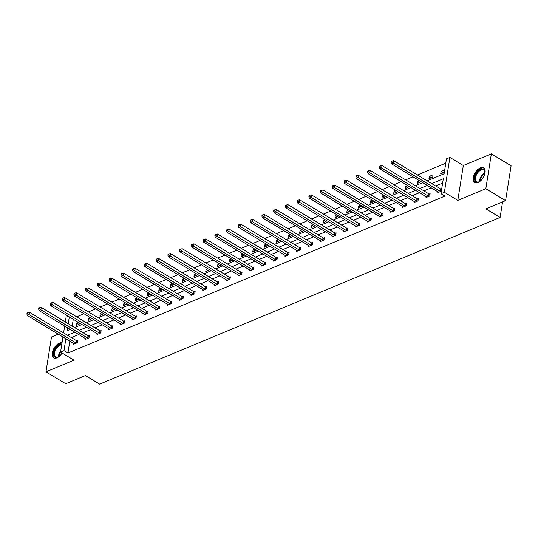 <?xml version="1.0" encoding="UTF-8"?>
<svg xmlns="http://www.w3.org/2000/svg" width="538" height="538" viewBox="0 0 538 538"><rect width="100%" height="100%" fill="white"/><g stroke="black" fill="none" stroke-linecap="round" stroke-linejoin="round"><path stroke-width="0.81" d="M478.006 182.564A8.595 4.694 121.1 0 1 474.731 182.57A8.595 4.694 121.1 0 1 473.958 175.22A8.595 4.694 121.1 0 1 480.333 167.856A8.595 4.694 121.1 0 1 483.608 167.849A8.595 4.694 121.1 0 1 484.382 175.2A8.595 4.694 121.1 0 1 478.006 182.564M62.105 353.002A8.595 4.694 121.1 0 1 56.981 357.831A8.595 4.694 121.1 0 1 53.706 357.837A8.595 4.694 121.1 0 1 52.932 350.494A8.595 4.694 121.1 0 1 59.308 343.13A8.595 4.694 121.1 0 1 62.011 342.867M58.238 334.159L51.493 336.97L45.972 371.839L73.988 360.171L60.552 352.067L62.939 336.996M505.579 200.647L485.821 188.724L491.349 153.855L511.1 165.778L505.579 200.647L485.881 208.845L500.105 217.433L99.638 384.145L85.421 375.558L65.723 383.755L45.972 371.839M63.753 331.865L62.657 332.323M65.327 321.946L66.08 317.198L68.306 316.27M445.787 163.155L417.407 174.964M412.996 176.8L405.659 179.86M401.247 181.696L393.91 184.749M389.499 186.585L382.162 189.638M377.75 191.474L370.413 194.534M365.995 196.37L358.664 199.423M354.246 201.259L346.909 204.312M342.498 206.148L335.161 209.208M330.749 211.044L323.412 214.097M319 215.933L311.663 218.986M307.252 220.822L299.915 223.882M295.503 225.718L288.166 228.771M283.748 230.607L276.418 233.66M271.999 235.503L264.662 238.556M260.251 240.392L252.914 243.445M248.502 245.281L241.165 248.334M236.754 250.177L229.417 253.23M225.005 255.066L217.668 258.119M213.256 259.955L205.919 263.008M201.501 264.851L194.171 267.904M189.753 269.74L182.416 272.793M178.004 274.629L170.667 277.682M166.255 279.525L158.918 282.578M154.507 284.414L147.17 287.467M142.758 289.303L135.421 292.356M131.01 294.199L123.673 297.252M119.254 299.088L111.924 302.141M107.506 303.977L100.169 307.03M95.757 308.873L88.42 311.926M84.009 313.762L76.672 316.815M427.138 180.842L444.106 173.774L446.466 158.838L449.896 157.412L444.375 192.281L440.945 193.707L443.312 178.771L431.711 183.599M491.349 153.855L463.326 165.522L449.896 157.412M500.105 217.433L502.566 201.905M426.123 196.706L425.982 197.587L429.748 196.02L430.124 193.66L429.277 194.01M402.619 206.491L402.485 207.365L406.251 205.798L406.62 203.445L405.78 203.794M379.122 216.276L378.987 217.15L382.753 215.583L383.123 213.23L382.283 213.579M355.625 226.054L355.483 226.935L359.25 225.368L359.626 223.008L358.779 223.357M332.128 235.839L331.986 236.713L335.752 235.146L336.122 232.793L335.282 233.142M308.624 245.624L308.489 246.498L312.255 244.931L312.625 242.577L311.784 242.927M285.127 255.402L284.985 256.283L288.751 254.716L289.128 252.356L288.287 252.705M261.629 265.187L261.488 266.061L265.254 264.494L265.631 262.14L264.783 262.49M238.126 274.972L237.991 275.846L241.757 274.279L242.127 271.925L241.286 272.275M214.628 284.75L214.494 285.631L218.253 284.064L218.63 281.704L217.789 282.053M191.131 294.535L190.99 295.409L194.756 293.842L195.133 291.488L194.285 291.838M167.634 304.32L167.493 305.194L171.259 303.627L171.629 301.273L170.788 301.623M144.13 314.098L143.996 314.979L147.762 313.412L148.132 311.051L147.291 311.401M120.633 323.883L120.492 324.757L124.258 323.19L124.634 320.836L123.794 321.186M97.136 333.668L96.995 334.542L100.761 332.975L101.137 330.621L100.29 330.971M73.632 343.446L73.498 344.327L77.264 342.76L77.633 340.399L76.793 340.749M442.626 183.088L435.666 185.987M431.247 187.823L423.917 190.876M419.499 192.712L412.169 195.765M407.75 197.607L400.413 200.661M396.002 202.496L388.665 205.55M384.253 207.386L376.916 210.439M372.504 212.281L365.168 215.334M360.756 217.17L353.419 220.224M349.001 222.059L341.67 225.113M337.252 226.955L329.922 230.008M325.503 231.844L318.166 234.898M313.755 236.733L306.418 239.787M302.006 241.629L294.669 244.682M290.258 246.518L282.921 249.571M278.509 251.407L271.172 254.461M266.754 256.303L259.424 259.356M255.005 261.192L247.675 264.245M243.257 266.081L235.92 269.135M231.508 270.977L224.171 274.03M219.76 275.866L212.423 278.919M208.011 280.755L200.674 283.808M196.262 285.651L188.925 288.704M184.507 290.54L177.177 293.593M172.759 295.429L165.428 298.482M161.01 300.325L153.673 303.378M149.261 305.214L141.924 308.267M137.513 310.103L130.176 313.156M125.764 314.999L118.427 318.052M114.016 319.888L106.679 322.941M102.26 324.777L94.93 327.83M90.512 329.673L83.182 332.726M78.763 334.562L71.426 337.615M69.812 341.139L67.929 353.022L444.899 196.094L440.945 193.707M85.387 338.557L85.246 339.431L89.012 337.864L89.382 335.51L88.541 335.86M108.884 328.772L108.743 329.653L112.509 328.086L112.886 325.725L112.038 326.075M132.382 318.994L132.247 319.868L136.006 318.301L136.383 315.947L135.542 316.297M155.879 309.209L155.744 310.083L159.51 308.516L159.88 306.162L159.04 306.512M179.383 299.424L179.241 300.305L183.007 298.738L183.384 296.377L182.537 296.727M202.88 289.646L202.739 290.52L206.505 288.953L206.881 286.599L206.041 286.949M226.377 279.861L226.242 280.735L230.008 279.168L230.378 276.814L229.538 277.164M249.881 270.076L249.74 270.957L253.506 269.39L253.875 267.03L253.035 267.379M273.378 260.298L273.237 261.172L277.003 259.605L277.379 257.251L276.532 257.601M296.875 250.513L296.741 251.387L300.5 249.82L300.876 247.467L300.036 247.816M320.372 240.728L320.238 241.609L324.004 240.042L324.374 237.682L323.533 238.031M343.876 230.95L343.735 231.824L347.501 230.257L347.878 227.904L347.03 228.253M367.373 221.165L367.232 222.039L370.998 220.472L371.375 218.119L370.534 218.468M390.87 211.38L390.736 212.261L394.502 210.694L394.872 208.334L394.031 208.683M414.374 201.602L414.233 202.476L417.999 200.909L418.369 198.556L417.528 198.905M437.871 191.817L437.73 192.691L441.348 191.192M441.025 189.12L441.718 188.831M67.929 353.022L63.982 350.641L60.552 352.067M463.326 165.522L457.804 200.392L485.821 188.724M457.804 200.392L444.375 192.281M63.592 332.887L64.674 326.055M65.865 338.758L63.982 350.641M427.3 185.435L419.963 188.488M415.551 190.331L408.214 193.384M403.803 195.22L396.466 198.273M392.054 200.109L384.717 203.162M380.299 205.005L372.969 208.058M368.55 209.894L361.213 212.947M356.802 214.783L349.465 217.836M345.053 219.679L337.716 222.732M333.304 224.568L325.967 227.621M321.556 229.457L314.219 232.51M309.807 234.353L302.47 237.406M298.052 239.242L290.722 242.295M286.303 244.131L278.966 247.184M274.555 249.027L267.218 252.08M262.806 253.916L255.469 256.969M251.058 258.805L243.721 261.858M239.309 263.701L231.972 266.754M227.561 268.59L220.224 271.643M215.805 273.479L208.475 276.532M204.057 278.375L196.72 281.428M192.308 283.264L184.971 286.317M180.56 288.153L173.223 291.206M168.811 293.049L161.474 296.102M157.062 297.938L149.725 300.991M145.314 302.827L137.977 305.88M133.558 307.723L126.228 310.776M121.81 312.612L114.473 315.665M110.061 317.501L102.724 320.554M98.313 322.397L90.976 325.45M86.564 327.286L79.227 330.339M74.816 332.175L67.479 335.228M67.593 327.824L67.136 330.709L70.236 329.417M74.654 327.581L81.991 324.522M86.403 322.686L93.74 319.633M98.151 317.797L105.488 314.743M109.9 312.908L117.237 309.848M121.649 308.012L128.986 304.959M133.404 303.123L140.734 300.07M145.152 298.234L152.483 295.174M156.901 293.338L164.238 290.285M168.65 288.449L175.987 285.396M180.398 283.56L187.735 280.5M192.147 278.664L199.484 275.611M203.895 273.775L211.232 270.722M215.651 268.886L222.981 265.826M227.399 263.99L234.729 260.937M239.148 259.101L246.485 256.048M250.896 254.212L258.233 251.152M262.645 249.316L269.982 246.263M274.393 244.427L281.73 241.374M286.142 239.538L293.479 236.478M297.897 234.642L305.228 231.589M309.646 229.753L316.976 226.7M321.394 224.864L328.731 221.804M333.143 219.968L340.48 216.915M344.892 215.079L352.229 212.026M356.64 210.19L363.977 207.13M368.389 205.294L375.726 202.241M380.144 200.405L387.474 197.352M391.893 195.516L399.223 192.456M403.641 190.62L410.978 187.567M415.39 185.731L422.727 182.678M69.328 316.882L68.245 323.715M73.276 319.269L72.2 326.095M444.327 172.342L440.716 173.848L441.093 171.487L444.704 169.988M432.734 177.17L428.968 178.737L429.337 176.383L433.103 174.816L432.734 177.17M421.046 181.662L417.219 183.626L417.589 181.272L419.25 180.58M409.297 186.551L405.47 188.522L405.84 186.161L407.501 185.469M397.548 191.447L393.722 193.411L394.092 191.057L395.753 190.365M385.8 196.336L381.967 198.3L382.343 195.946L384.004 195.254M374.051 201.225L370.218 203.196L370.595 200.835L372.256 200.143M362.296 206.121L358.469 208.085L358.846 205.731L360.507 205.039M350.547 211.01L346.721 212.974L347.091 210.62L348.759 209.928M338.799 215.899L334.972 217.87L335.342 215.509L337.003 214.817M327.05 220.795L323.224 222.759L323.594 220.405L325.255 219.712M315.302 225.684L311.475 227.648L311.845 225.294L313.506 224.602M303.553 230.573L299.72 232.544L300.096 230.183L301.757 229.491M291.804 235.469L287.971 237.433L288.348 235.079L290.009 234.386M280.049 240.358L276.223 242.322L276.599 239.968L278.26 239.275M268.301 245.247L264.474 247.218L264.844 244.857L266.512 244.165M256.552 250.143L252.726 252.107L253.095 249.753L254.756 249.06M244.803 255.032L240.977 256.996L241.347 254.642L243.008 253.949M233.055 259.921L229.228 261.892L229.598 259.531L231.259 258.839M221.306 264.817L217.473 266.781L217.85 264.427L219.511 263.734M209.558 269.706L205.724 271.67L206.101 269.316L207.762 268.623M197.802 274.595L193.976 276.566L194.352 274.205L196.014 273.512M186.054 279.491L182.227 281.455L182.597 279.101L184.265 278.408M174.305 284.38L170.479 286.344L170.849 283.99L172.51 283.297M162.557 289.269L158.73 291.24L159.1 288.879L160.761 288.186M150.808 294.165L146.982 296.129L147.351 293.775L149.013 293.082M139.06 299.054L135.226 301.018L135.603 298.664L137.264 297.971M127.311 303.943L123.478 305.914L123.854 303.553L125.515 302.86M115.556 308.839L111.729 310.803L112.106 308.449L113.767 307.756M103.807 313.728L99.981 315.692L100.35 313.338L102.018 312.645M92.059 318.617L88.232 320.587L88.602 318.227L90.263 317.534M80.31 323.513L76.483 325.477L76.853 323.123L78.514 322.43M79.012 324.421L76.853 323.123M90.761 319.532L88.602 318.227M102.509 314.643L100.35 313.338M114.258 309.747L112.106 308.449M126.013 304.858L123.854 303.553M137.762 299.969L135.603 298.664M149.51 295.073L147.351 293.775M161.259 290.184L159.1 288.879M173.007 285.295L170.849 283.99M184.756 280.399L182.597 279.101M196.504 275.51L194.352 274.205M208.26 270.621L206.101 269.316M220.008 265.725L217.85 264.427M231.757 260.836L229.598 259.531M243.506 255.947L241.347 254.642M255.254 251.051L253.095 249.753M267.003 246.162L264.844 244.857M278.751 241.273L276.599 239.968M290.507 236.377L288.348 235.079M302.255 231.488L300.096 230.183M314.004 226.599L311.845 225.294M325.752 221.703L323.594 220.405M337.501 216.814L335.342 215.509M349.249 211.925L347.091 210.62M360.998 207.029L358.846 205.731M372.753 202.14L370.595 200.835M384.502 197.251L382.343 195.946M396.25 192.355L394.092 191.057M407.999 187.466L405.84 186.161M419.748 182.577L417.589 181.272M431.496 177.681L429.337 176.383M443.245 172.792L441.093 171.487M75.912 342.901L76.282 340.547L29.509 312.309L29.133 314.669L75.912 342.901A1.103 0.551 -171 0 0 76.261 343.056L76.416 343.109M27.653 313.573L27.801 312.632L27.048 312.948L26.9 313.889L27.653 313.573L29.133 314.669L27.25 315.45L74.029 343.688A1.103 0.551 -171 0 1 74.264 343.883L74.338 343.977M76.282 340.547A1.103 0.551 -171 0 0 76.631 340.702L77.539 340.991M29.509 312.309L27.801 312.632M26.9 313.889L27.25 315.45M87.66 338.012L88.03 335.651L41.258 307.42L40.881 309.774L87.66 338.012A1.103 0.551 -171 0 0 88.01 338.167L88.171 338.214M39.402 308.684L39.55 307.743L38.797 308.059L38.649 309L39.402 308.684L40.881 309.774L38.998 310.56L85.777 338.792A1.103 0.551 -171 0 1 86.019 338.994L86.087 339.081M88.03 335.651A1.103 0.551 -171 0 0 88.38 335.806L89.288 336.102M41.258 307.42L39.55 307.743M38.649 309L38.998 310.56M99.409 333.116L99.779 330.762L53.006 302.531L52.63 304.885L99.409 333.116A1.103 0.551 -171 0 0 99.759 333.271L99.92 333.325M51.15 303.795L51.298 302.854L50.545 303.163L50.397 304.104L51.15 303.795L52.63 304.885L50.747 305.671L97.526 333.903A1.103 0.551 -171 0 1 97.768 334.105L97.835 334.192M99.779 330.762A1.103 0.551 -171 0 0 100.129 330.917L101.043 331.206M53.006 302.531L51.298 302.854M50.397 304.104L50.747 305.671M59.536 356.149A7.438 4.062 121.1 0 1 58.131 357.057A7.438 4.062 121.1 0 1 53.874 355.88A7.438 4.062 121.1 0 1 55.69 348.153A7.438 4.062 121.1 0 1 61.803 344.199M61.688 344.898A6.886 3.759 -58.9 0 0 56.181 348.799A6.886 3.759 -58.9 0 0 54.627 355.746A6.886 3.759 -58.9 0 0 55.616 356.997A6.886 3.759 -58.9 0 0 58.36 356.943M61.413 354.038A5.42 2.959 121.1 0 1 61.978 352.921M61.964 343.177A8.541 4.66 -58.9 0 0 55.098 347.958A8.541 4.66 -58.9 0 0 53.141 356.62A8.541 4.66 -58.9 0 0 54.217 358.079M480.562 180.876A7.438 4.062 121.1 0 1 479.156 181.79A7.438 4.062 121.1 0 1 474.899 180.607A7.438 4.062 121.1 0 1 478.134 171.138A7.438 4.062 121.1 0 1 484.711 170.58A7.438 4.062 121.1 0 1 484.987 172.133A7.438 4.062 121.1 0 1 484.832 173.801M484.987 172.389A6.886 3.759 -58.9 0 0 484.738 171.185A6.886 3.759 -58.9 0 0 483.756 169.934A6.886 3.759 -58.9 0 0 477.764 172.732A6.886 3.759 -58.9 0 0 475.653 180.472A6.886 3.759 -58.9 0 0 476.641 181.723A6.886 3.759 -58.9 0 0 479.385 181.669M482.438 178.764A5.42 2.959 121.1 0 1 483.837 176.444M484.059 168.192A8.541 4.66 -58.9 0 0 476.688 171.878A8.541 4.66 -58.9 0 0 474.166 181.346A8.541 4.66 -58.9 0 0 475.242 182.806M111.158 328.227L111.534 325.873L64.755 297.635L64.385 299.996L111.158 328.227A1.103 0.551 -171 0 0 111.507 328.382L111.669 328.436M62.899 298.899L63.054 297.958L62.3 298.274L62.146 299.215L62.899 298.899L64.385 299.996L62.502 300.776L109.275 329.014A1.103 0.551 -171 0 1 109.517 329.209L109.591 329.303M111.534 325.873A1.103 0.551 -171 0 0 111.884 326.028L112.792 326.317M64.755 297.635L63.054 297.958M62.146 299.215L62.502 300.776M122.906 323.338L123.283 320.978L76.504 292.746L76.134 295.1L122.906 323.338A1.103 0.551 -171 0 0 123.256 323.493L123.417 323.54M74.654 294.01L74.802 293.069L74.049 293.385L73.901 294.326L74.654 294.01L76.134 295.1L74.251 295.887L121.023 324.118A1.103 0.551 -171 0 1 121.265 324.32L121.339 324.407M123.283 320.978A1.103 0.551 -171 0 0 123.632 321.132L124.54 321.428M76.504 292.746L74.802 293.069M73.901 294.326L74.251 295.887M134.655 318.442L135.031 316.088L88.252 287.857L87.882 290.211L134.655 318.442A1.103 0.551 -171 0 0 135.004 318.597L135.166 318.651M86.403 289.121L86.551 288.18L85.798 288.489L85.65 289.431L86.403 289.121L87.882 290.211L85.999 290.997L132.772 319.229A1.103 0.551 -171 0 1 133.014 319.431L133.088 319.518M135.031 316.088A1.103 0.551 -171 0 0 135.381 316.243L136.289 316.532M88.252 287.857L86.551 288.18M85.65 289.431L85.999 290.997M146.41 313.553L146.78 311.199L100.001 282.961L99.631 285.322L146.41 313.553A1.103 0.551 -171 0 0 146.753 313.708L146.914 313.762M98.151 284.225L98.299 283.284L97.546 283.6L97.398 284.541L98.151 284.225L99.631 285.322L97.748 286.102L144.527 314.34A1.103 0.551 -171 0 1 144.762 314.535L144.836 314.629M146.78 311.199A1.103 0.551 -171 0 0 147.13 311.354L148.037 311.643M100.001 282.961L98.299 283.284M97.398 284.541L97.748 286.102M158.159 308.664L158.528 306.304L111.756 278.072L111.379 280.426L158.159 308.664A1.103 0.551 -171 0 0 158.508 308.819L158.663 308.866M109.9 279.336L110.048 278.395L109.295 278.711L109.147 279.652L109.9 279.336L111.379 280.426L109.496 281.213L156.276 309.444A1.103 0.551 -171 0 1 156.511 309.646L156.585 309.733M158.528 306.304A1.103 0.551 -171 0 0 158.878 306.458L159.786 306.754M111.756 278.072L110.048 278.395M109.147 279.652L109.496 281.213M169.907 303.768L170.277 301.414L123.505 273.183L123.128 275.537L169.907 303.768A1.103 0.551 -171 0 0 170.257 303.923L170.418 303.977M121.649 274.447L121.796 273.506L121.043 273.815L120.895 274.757L121.649 274.447L123.128 275.537L121.245 276.324L168.024 304.555A1.103 0.551 -171 0 1 168.266 304.757L168.333 304.844M170.277 301.414A1.103 0.551 -171 0 0 170.627 301.569L171.535 301.858M123.505 273.183L121.796 273.506M120.895 274.757L121.245 276.324M181.656 298.879L182.026 296.525L135.253 268.287L134.877 270.648L181.656 298.879A1.103 0.551 -171 0 0 182.005 299.034L182.167 299.088M133.397 269.551L133.545 268.61L132.792 268.926L132.644 269.868L133.397 269.551L134.877 270.648L132.994 271.428L179.773 299.666A1.103 0.551 -171 0 1 180.015 299.861L180.082 299.955M182.026 296.525A1.103 0.551 -171 0 0 182.375 296.68L183.29 296.969M135.253 268.287L133.545 268.61M132.644 269.868L132.994 271.428M193.404 293.99L193.781 291.63L147.002 263.398L146.632 265.752L193.404 293.99A1.103 0.551 -171 0 0 193.754 294.145L193.915 294.192M145.146 264.662L145.3 263.721L144.547 264.037L144.392 264.978L145.146 264.662L146.632 265.752L144.749 266.539L191.521 294.77A1.103 0.551 -171 0 1 191.763 294.972L191.837 295.059M193.781 291.63A1.103 0.551 -171 0 0 194.131 291.784L195.038 292.08M147.002 263.398L145.3 263.721M144.392 264.978L144.749 266.539M205.153 289.094L205.529 286.741L158.75 258.509L158.38 260.863L205.153 289.094A1.103 0.551 -171 0 0 205.503 289.249L205.664 289.303M156.901 259.773L157.049 258.832L156.296 259.141L156.148 260.083L156.901 259.773L158.38 260.863L156.497 261.65L203.27 289.881A1.103 0.551 -171 0 1 203.512 290.083L203.586 290.17M205.529 286.741A1.103 0.551 -171 0 0 205.879 286.895L206.787 287.184M158.75 258.509L157.049 258.832M156.148 260.083L156.497 261.65M216.901 284.205L217.278 281.851L170.499 253.613L170.129 255.974L216.901 284.205A1.103 0.551 -171 0 0 217.251 284.36L217.413 284.414M168.65 254.877L168.797 253.936L168.044 254.252L167.896 255.194L168.65 254.877L170.129 255.974L168.246 256.754L215.018 284.992A1.103 0.551 -171 0 1 215.261 285.187L215.334 285.281M217.278 281.851A1.103 0.551 -171 0 0 217.628 282.006L218.536 282.295M170.499 253.613L168.797 253.936M167.896 255.194L168.246 256.754M228.657 279.316L229.027 276.956L182.248 248.724L181.878 251.078L228.657 279.316A1.103 0.551 -171 0 0 229.006 279.471L229.161 279.518M180.398 249.988L180.546 249.047L179.793 249.363L179.645 250.304L180.398 249.988L181.878 251.078L179.995 251.865L226.774 280.096A1.103 0.551 -171 0 1 227.009 280.298L227.083 280.385M229.027 276.956A1.103 0.551 -171 0 0 229.376 277.11L230.284 277.406M182.248 248.724L180.546 249.047M179.645 250.304L179.995 251.865M240.405 274.42L240.775 272.067L194.003 243.835L193.626 246.189L240.405 274.42A1.103 0.551 -171 0 0 240.755 274.575L240.91 274.629M192.147 245.099L192.295 244.158L191.541 244.467L191.394 245.409L192.147 245.099L193.626 246.189L191.743 246.976L238.522 275.207A1.103 0.551 -171 0 1 238.758 275.409L238.832 275.496M240.775 272.067A1.103 0.551 -171 0 0 241.125 272.221L242.033 272.51M194.003 243.835L192.295 244.158M191.394 245.409L191.743 246.976M252.154 269.531L252.524 267.178L205.751 238.939L205.375 241.3L252.154 269.531A1.103 0.551 -171 0 0 252.504 269.686L252.665 269.74M203.895 240.204L204.043 239.262L203.29 239.578L203.142 240.52L203.895 240.204L205.375 241.3L203.492 242.08L250.271 270.318A1.103 0.551 -171 0 1 250.513 270.513L250.58 270.607M252.524 267.178A1.103 0.551 -171 0 0 252.873 267.332L253.781 267.621M205.751 238.939L204.043 239.262M203.142 240.52L203.492 242.08M263.902 264.642L264.272 262.282L217.5 234.05L217.123 236.404L263.902 264.642A1.103 0.551 -171 0 0 264.252 264.797L264.414 264.844M215.644 235.314L215.792 234.373L215.039 234.689L214.891 235.631L215.644 235.314L217.123 236.404L215.24 237.191L262.019 265.422A1.103 0.551 -171 0 1 262.262 265.624L262.329 265.711M264.272 262.282A1.103 0.551 -171 0 0 264.622 262.436L265.537 262.732M217.5 234.05L215.792 234.373M214.891 235.631L215.24 237.191M275.651 259.746L276.028 257.393L229.249 229.161L228.879 231.515L275.651 259.746A1.103 0.551 -171 0 0 276.001 259.901L276.162 259.955M227.392 230.425L227.547 229.484L226.794 229.793L226.639 230.735L227.392 230.425L228.879 231.515L226.996 232.302L273.768 260.533A1.103 0.551 -171 0 1 274.01 260.735L274.084 260.822M276.028 257.393A1.103 0.551 -171 0 0 276.377 257.547L277.285 257.837M229.249 229.161L227.547 229.484M226.639 230.735L226.996 232.302M287.4 254.857L287.776 252.504L240.997 224.265L240.627 226.626L287.4 254.857A1.103 0.551 -171 0 0 287.749 255.012L287.911 255.066M239.148 225.53L239.296 224.588L238.542 224.904L238.395 225.846L239.148 225.53L240.627 226.626L238.744 227.406L285.517 255.644A1.103 0.551 -171 0 1 285.759 255.839L285.833 255.933M287.776 252.504A1.103 0.551 -171 0 0 288.126 252.658L289.034 252.947M240.997 224.265L239.296 224.588M238.395 225.846L238.744 227.406M299.148 249.968L299.525 247.608L252.746 219.376L252.376 221.73L299.148 249.968A1.103 0.551 -171 0 0 299.498 250.123L299.659 250.17M250.896 220.641L251.044 219.699L250.291 220.015L250.143 220.957L250.896 220.641L252.376 221.73L250.493 222.517L297.265 250.748A1.103 0.551 -171 0 1 297.507 250.95L297.581 251.038M299.525 247.608A1.103 0.551 -171 0 0 299.874 247.762L300.782 248.058M252.746 219.376L251.044 219.699M250.143 220.957L250.493 222.517M310.903 245.072L311.273 242.719L264.494 214.487L264.124 216.841L310.903 245.072A1.103 0.551 -171 0 0 311.253 245.227L311.408 245.281M262.645 215.751L262.793 214.81L262.04 215.119L261.892 216.061L262.645 215.751L264.124 216.841L262.241 217.628L309.02 245.859A1.103 0.551 -171 0 1 309.256 246.061L309.33 246.148M311.273 242.719A1.103 0.551 -171 0 0 311.623 242.873L312.531 243.163M264.494 214.487L262.793 214.81M261.892 216.061L262.241 217.628M322.652 240.183L323.022 237.83L276.25 209.591L275.873 211.952L322.652 240.183A1.103 0.551 -171 0 0 323.002 240.338L323.156 240.392M274.393 210.856L274.541 209.914L273.788 210.23L273.64 211.172L274.393 210.856L275.873 211.952L273.99 212.732L320.769 240.97A1.103 0.551 -171 0 1 321.004 241.165L321.078 241.259M323.022 237.83A1.103 0.551 -171 0 0 323.372 237.984L324.279 238.273M276.25 209.591L274.541 209.914M273.64 211.172L273.99 212.732M334.401 235.294L334.771 232.934L287.998 204.702L287.622 207.056L334.401 235.294A1.103 0.551 -171 0 0 334.75 235.449L334.912 235.496M286.142 205.967L286.29 205.025L285.537 205.341L285.389 206.283L286.142 205.967L287.622 207.056L285.739 207.843L332.518 236.074A1.103 0.551 -171 0 1 332.76 236.276L332.827 236.364M334.771 232.934A1.103 0.551 -171 0 0 335.12 233.089L336.028 233.384M287.998 204.702L286.29 205.025M285.389 206.283L285.739 207.843M346.149 230.399L346.519 228.045L299.747 199.813L299.37 202.167L346.149 230.399A1.103 0.551 -171 0 0 346.499 230.553L346.66 230.607M297.891 201.077L298.039 200.136L297.292 200.445L297.137 201.387L297.891 201.077L299.37 202.167L297.487 202.954L344.266 231.185A1.103 0.551 -171 0 1 344.508 231.387L344.576 231.474M346.519 228.045A1.103 0.551 -171 0 0 346.869 228.199L347.783 228.489M299.747 199.813L298.039 200.136M297.137 201.387L297.487 202.954M357.898 225.509L358.274 223.156L311.495 194.917L311.125 197.278L357.898 225.509A1.103 0.551 -171 0 0 358.247 225.664L358.409 225.718M309.639 196.182L309.794 195.24L309.041 195.556L308.886 196.498L309.639 196.182L311.125 197.278L309.242 198.058L356.015 226.296A1.103 0.551 -171 0 1 356.257 226.491L356.331 226.585M358.274 223.156A1.103 0.551 -171 0 0 358.624 223.31L359.532 223.6M311.495 194.917L309.794 195.24M308.886 196.498L309.242 198.058M369.646 220.62L370.023 218.26L323.244 190.028L322.874 192.382L369.646 220.62A1.103 0.551 -171 0 0 369.996 220.775L370.157 220.822M321.394 191.293L321.542 190.351L320.789 190.667L320.641 191.609L321.394 191.293L322.874 192.382L320.991 193.169L367.763 221.4A1.103 0.551 -171 0 1 368.005 221.602L368.079 221.69M370.023 218.26A1.103 0.551 -171 0 0 370.373 218.415L371.281 218.71M323.244 190.028L321.542 190.351M320.641 191.609L320.991 193.169M381.395 215.725L381.772 213.371L334.992 185.139L334.623 187.493L381.395 215.725A1.103 0.551 -171 0 0 381.745 215.879L381.906 215.933M333.143 186.404L333.291 185.462L332.538 185.771L332.39 186.713L333.143 186.404L334.623 187.493L332.74 188.28L379.512 216.511A1.103 0.551 -171 0 1 379.754 216.713L379.828 216.801M381.772 213.371A1.103 0.551 -171 0 0 382.121 213.525L383.029 213.815M334.992 185.139L333.291 185.462M332.39 186.713L332.74 188.28M393.15 210.835L393.52 208.482L346.741 180.243L346.371 182.604L393.15 210.835A1.103 0.551 -171 0 0 393.5 210.99L393.655 211.044M344.892 181.508L345.04 180.566L344.286 180.882L344.138 181.824L344.892 181.508L346.371 182.604L344.488 183.384L391.267 211.622A1.103 0.551 -171 0 1 391.503 211.817L391.577 211.911M393.52 208.482A1.103 0.551 -171 0 0 393.87 208.636L394.778 208.926M346.741 180.243L345.04 180.566M344.138 181.824L344.488 183.384M404.899 205.946L405.269 203.586L358.496 175.354L358.12 177.708L404.899 205.946A1.103 0.551 -171 0 0 405.249 206.101L405.41 206.148M356.64 176.619L356.788 175.677L356.035 175.993L355.887 176.935L356.64 176.619L358.12 177.708L356.237 178.495L403.016 206.726A1.103 0.551 -171 0 1 403.251 206.928L403.325 207.016M405.269 203.586A1.103 0.551 -171 0 0 405.618 203.741L406.526 204.036M358.496 175.354L356.788 175.677M355.887 176.935L356.237 178.495M416.647 201.051L417.017 198.697L370.245 170.465L369.868 172.819L416.647 201.051A1.103 0.551 -171 0 0 416.997 201.205L417.158 201.259M368.389 171.73L368.537 170.788L367.784 171.097L367.636 172.039L368.389 171.73L369.868 172.819L367.985 173.606L414.764 201.837A1.103 0.551 -171 0 1 415.006 202.039L415.074 202.127M417.017 198.697A1.103 0.551 -171 0 0 417.367 198.852L418.282 199.141M370.245 170.465L368.537 170.788M367.636 172.039L367.985 173.606M428.396 196.162L428.766 193.808L381.993 165.569L381.617 167.93L428.396 196.162A1.103 0.551 -171 0 0 428.746 196.316L428.907 196.37M380.137 166.834L380.292 165.892L379.539 166.208L379.384 167.15L380.137 166.834L381.617 167.93L379.734 168.71L426.513 196.948A1.103 0.551 -171 0 1 426.755 197.143L426.822 197.238M428.766 193.808A1.103 0.551 -171 0 0 429.116 193.962L430.03 194.252M381.993 165.569L380.292 165.892M379.384 167.15L379.734 168.71M440.145 191.272L440.521 188.912L393.742 160.68L393.372 163.034L440.145 191.272A1.103 0.551 -171 0 0 440.494 191.427L440.656 191.474M391.886 161.945L392.041 161.003L391.287 161.319L391.133 162.261L391.886 161.945L393.372 163.034L391.489 163.821L438.262 192.053A1.103 0.551 -171 0 1 438.504 192.254L438.578 192.342M440.521 188.912A1.103 0.551 -171 0 0 440.871 189.067L441.644 189.315M393.742 160.68L392.041 161.003M391.133 162.261L391.489 163.821M76.261 343.056L76.631 340.702M88.01 338.167L88.38 335.806M99.759 333.271L100.129 330.917M58.494 356.862A6.886 3.759 121.1 0 1 60.794 350.574M60.579 351.926A6.658 3.638 -58.9 0 0 59.045 356.512M479.519 181.595A6.886 3.759 121.1 0 1 484.98 172.543M484.926 173.196A6.658 3.638 -58.9 0 0 480.071 181.239M111.507 328.382L111.884 326.028M123.256 323.493L123.632 321.132M135.004 318.597L135.381 316.243M146.753 313.708L147.13 311.354M158.508 308.819L158.878 306.458M170.257 303.923L170.627 301.569M182.005 299.034L182.375 296.68M193.754 294.145L194.131 291.784M205.503 289.249L205.879 286.895M217.251 284.36L217.628 282.006M229.006 279.471L229.376 277.11M240.755 274.575L241.125 272.221M252.504 269.686L252.873 267.332M264.252 264.797L264.622 262.436M276.001 259.901L276.377 257.547M287.749 255.012L288.126 252.658M299.498 250.123L299.874 247.762M311.253 245.227L311.623 242.873M323.002 240.338L323.372 237.984M334.75 235.449L335.12 233.089M346.499 230.553L346.869 228.199M358.247 225.664L358.624 223.31M369.996 220.775L370.373 218.415M381.745 215.879L382.121 213.525M393.5 210.99L393.87 208.636M405.249 206.101L405.618 203.741M416.997 201.205L417.367 198.852M428.746 196.316L429.116 193.962M440.494 191.427L440.871 189.067"/></g></svg>
